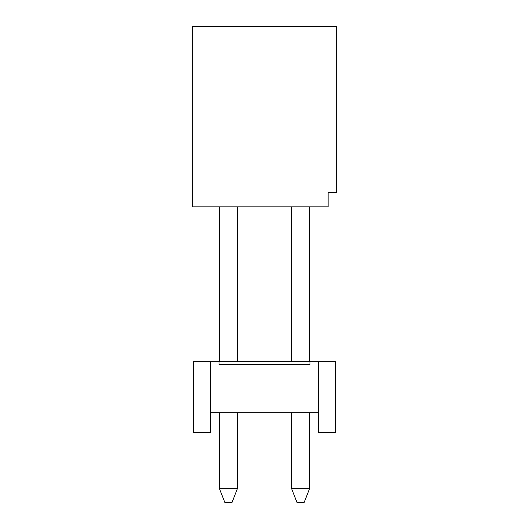 <?xml version="1.0" encoding="UTF-8"?>
<svg xmlns="http://www.w3.org/2000/svg" width="529" height="529" viewBox="0 0 529 529"><rect width="100%" height="100%" fill="white"/><g stroke="black" fill="none" stroke-linecap="round" stroke-linejoin="round"><path stroke-width="0.79" d="M192.344 206.832L328.132 206.832L328.132 192.629L336.656 192.629L336.656 26.45L192.344 26.45L192.344 206.832L192.344 26.45L336.656 26.45L336.656 192.629L328.132 192.629L328.132 206.832L192.344 206.832M272.825 26.45L315.436 26.45M219.33 361.651L219.33 206.832L219.33 361.651M237.514 361.651L237.514 206.832L237.514 361.651M309.67 206.832L309.67 361.651L309.67 206.832M291.486 361.651L291.486 206.832L291.486 361.651M318.471 361.651L335.518 361.651L309.954 361.651L318.471 361.651L318.471 432.669L335.518 432.669L335.518 361.651L335.518 432.669L318.471 432.669L318.471 361.651M193.482 361.651L309.954 361.651L309.954 364.494L219.046 364.494L219.046 361.651L193.482 361.651L193.482 432.669L193.482 361.651M193.482 432.669L210.529 432.669L210.529 361.651L210.529 412.785L318.471 412.785L210.529 412.785L210.529 432.669L193.482 432.669M219.046 361.651L219.046 364.494L309.954 364.494L309.954 361.651L219.046 361.651M309.954 364.494L219.046 364.494M309.67 412.785L309.67 488.346L309.67 412.785M291.486 488.346L291.486 412.785L291.486 488.346L309.67 488.346L304.129 502.55L309.67 488.346L291.486 488.346L297.027 502.55L291.486 488.346M219.33 488.346L219.33 412.785L219.33 488.346L237.514 488.346L237.514 412.785L237.514 488.346L219.33 488.346L224.871 502.55L219.33 488.346M297.027 502.55L304.129 502.55L297.027 502.55M224.871 502.55L231.973 502.55L237.514 488.346L231.973 502.55L224.871 502.55"/></g></svg>
